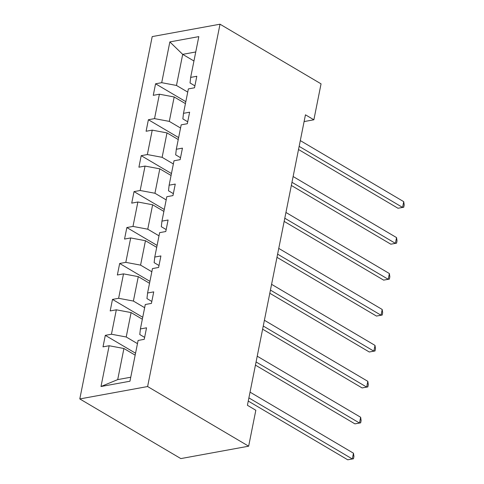 <?xml version="1.0" encoding="UTF-8"?>
<svg xmlns="http://www.w3.org/2000/svg" width="484" height="484" viewBox="0 0 484 484"><rect width="100%" height="100%" fill="white"/><g stroke="black" fill="none" stroke-linecap="round" stroke-linejoin="round"><path stroke-width="0.73" d="M147.614 386.541L248.649 446.194L180.834 458.59L79.799 398.937L152.2 36.596L220.014 24.2L147.614 386.541L79.799 398.937M135.163 355.153L123.916 348.51L117.703 379.607L100.999 386.516L109.148 345.745L103.007 346.865L105.306 335.351L135.556 353.211M123.916 348.51L109.148 345.745M142.344 319.222L131.097 312.579L126.215 336.997L111.447 334.226L105.306 335.351M111.447 334.226L116.323 309.808L110.189 310.934L112.488 299.414L142.738 317.274M149.526 283.285L138.279 276.642L133.396 301.06L118.628 298.295L112.488 299.414M118.628 298.295L123.505 273.877L117.364 274.997L119.669 263.478L149.913 281.337M156.707 247.354L145.454 240.711L140.578 265.129L125.81 262.358L119.669 263.478M125.81 262.358L130.686 237.94L124.545 239.066L126.85 227.547L157.094 245.406M163.888 211.417L152.635 204.774L147.759 229.192L132.985 226.421L126.85 227.547M132.985 226.421L137.867 202.003L131.727 203.129L134.026 191.61L164.276 209.469M171.07 175.48L159.817 168.843L154.941 193.255L140.166 190.49L134.026 191.61M140.166 190.49L145.049 166.072L138.908 167.192L141.207 155.679L171.457 173.538M178.251 139.549L166.998 132.906L162.122 157.324L147.348 154.553L141.207 155.679M147.348 154.553L152.23 130.135L146.089 131.261L148.388 119.742L178.638 137.601M185.426 103.612L174.179 96.969L169.297 121.387L154.529 118.622L148.388 119.742M154.529 118.622L159.405 94.205L153.271 95.324L155.57 83.805L185.82 101.664M193.945 60.996L182.692 54.359L176.478 85.456L161.71 82.685L155.57 83.805M161.71 82.685L169.854 41.914L198.815 36.621L190.666 77.392L196.806 76.266L194.507 87.785L188.367 88.911L183.49 113.329L189.625 112.203L187.326 123.722L181.185 124.842L176.309 149.26L182.45 148.14L180.145 159.653L174.004 160.779L169.128 185.197L175.268 184.071L172.963 195.59L166.823 196.71L161.946 221.127L168.087 220.008L165.788 231.527L159.647 232.647L154.765 257.064L160.906 255.939L158.607 267.458L152.466 268.584L147.584 293.002L153.724 291.876L151.425 303.395L145.285 304.515L140.402 328.932L146.543 327.813L144.244 339.326L138.103 340.452L129.954 381.223L100.999 386.516M304.103 121.575L313.874 119.79L305.452 114.817L247.415 405.289L255.83 410.263L248.649 446.194M140.402 328.932L139.779 334.517L144.631 337.384M137.468 343.64L126.215 336.997M131.097 312.579L116.323 309.808M147.584 293.002L146.961 298.58L151.813 301.447M144.649 307.703L133.396 301.06M138.279 276.642L123.505 273.877M154.765 257.064L154.142 262.649L158.994 265.51M151.831 271.766L140.578 265.129M145.454 240.711L130.686 237.94M161.946 221.127L161.323 226.712L166.175 229.579M159.006 235.835L147.759 229.192M152.635 204.774L137.867 202.003M169.128 185.197L168.505 190.781L173.357 193.642M166.187 199.898L154.941 193.255M159.817 168.843L145.049 166.072M176.309 149.26L175.68 154.844L180.538 157.711M173.369 163.967L162.122 157.324M166.998 132.906L152.23 130.135M183.49 113.329L182.861 118.907L187.713 121.774M180.55 128.03L169.297 121.387M174.179 96.969L159.405 94.205M190.666 77.392L190.043 82.976L194.895 85.837M313.874 119.79L321.055 83.853L220.014 24.2M117.703 379.607L130.759 377.224M187.732 92.099L176.478 85.456M195.748 51.97L182.692 54.359L169.854 41.914M298.519 149.52L397.999 208.259L402.579 207.418L299.154 146.356M403.735 201.665L404.2 204.932L403.741 207.237L402.579 207.418L403.735 201.665L300.304 140.596M403.741 207.237L397.999 208.259M291.338 185.457L390.818 244.19L395.404 243.355L291.973 182.286M396.553 237.596L397.019 240.869L396.559 243.174L395.404 243.355L396.553 237.596L293.123 176.527M396.559 243.174L390.818 244.19M284.156 221.394L383.637 280.127L388.222 279.292L284.792 218.223M389.372 273.533L389.844 276.8L389.378 279.105L388.222 279.292L389.372 273.533L285.941 212.464M389.378 279.105L383.637 280.127M276.975 257.325L376.461 316.064L381.041 315.223L277.61 254.154M382.191 309.464L382.662 312.737L382.203 315.042L381.041 315.223L382.191 309.464L278.76 248.401M382.203 315.042L376.461 316.064M269.8 293.262L369.28 351.995L373.86 351.16L270.429 290.091M375.009 345.401L375.481 348.674L375.021 350.973L373.86 351.16L375.009 345.401L271.584 284.332M375.021 350.973L369.28 351.995M262.618 329.193L362.099 387.932L366.678 387.091L263.248 326.028M367.828 381.338L368.3 384.605L367.84 386.91L366.678 387.091L367.828 381.338L264.403 320.269M367.84 386.91L362.099 387.932M255.437 365.13L354.917 423.863L359.497 423.028L256.072 361.959M360.653 417.269L361.118 420.542L360.659 422.847L359.497 423.028L360.653 417.269L257.222 356.2M360.659 422.847L354.917 423.863M248.256 401.067L347.736 459.8L352.322 458.965L248.891 397.896M353.471 453.205L353.937 456.472L353.477 458.778L352.322 458.965L353.471 453.205L250.04 392.137M353.477 458.778L347.736 459.8"/></g></svg>
